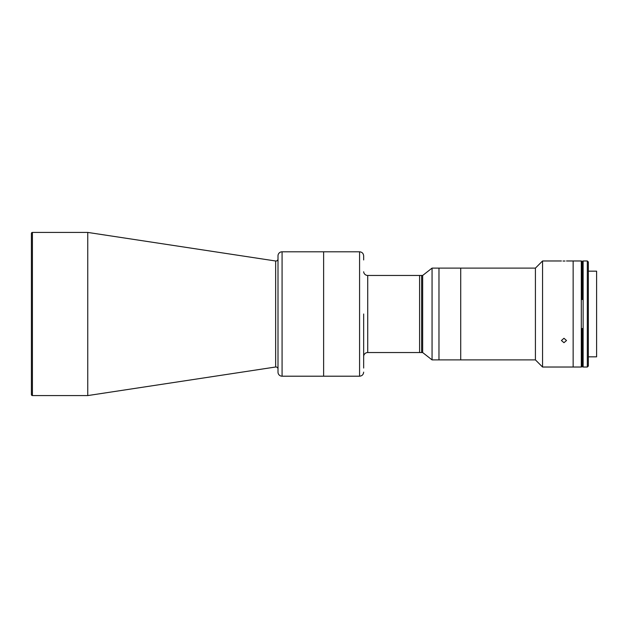 <?xml version="1.0" encoding="UTF-8"?>
<svg xmlns="http://www.w3.org/2000/svg" width="628" height="628" viewBox="0 0 628 628"><rect width="100%" height="100%" fill="white"/><g stroke="black" fill="none" stroke-linecap="round" stroke-linejoin="round"><path stroke-width="0.94" d="M278 258.987A2.041 2.041 0 0 1 275.653 260.997L87.755 232.423L87.755 395.577L32.42 395.577A1.021 1.021 0 0 1 31.4 394.557L31.4 233.443A1.021 1.021 0 0 1 32.42 232.423L87.755 232.423M278 369.013A2.041 2.041 0 0 0 275.653 367.003L87.755 395.577M31.4 235.476L31.4 392.524M282.074 251.797L282.074 376.203A4.082 4.082 0 0 1 278 372.129L278 255.871A4.082 4.082 0 0 1 282.074 251.797L323.624 251.797L323.624 376.203L323.624 251.797L359.577 251.797C362.058 252.04 363.416 253.398 363.659 255.871L363.659 259.953M282.074 376.203L359.577 376.203L359.577 251.797M363.659 271.783A4.082 4.082 0 0 0 367.718 275.457L419.598 275.457L419.598 352.544L419.598 275.457L421.639 275.457L421.639 352.544L421.639 275.457L422.66 275.457L432.056 268.109L432.056 359.891L438.972 359.891L438.98 268.109L432.056 268.109M367.718 275.457L367.718 352.544L422.66 352.544L422.66 275.457M367.718 352.544A4.082 4.082 0 0 0 363.659 356.217M535.417 359.891L460.724 359.891L460.724 268.109L438.98 268.109L438.972 274.255L438.972 359.891L460.724 359.891L460.724 268.109L535.417 268.109L542.553 260.973L542.553 367.027L535.417 359.891L535.417 268.109M363.659 368.047L363.659 314L363.659 368.047M563.018 261.028L563.968 261.036C560.678 260.965 560.678 260.965 563.968 261.036C567.257 260.965 567.257 260.965 563.968 261.036L564.972 261.028M542.553 367.027L573.144 367.027L573.144 260.973L581.3 260.973L581.3 367.027L573.144 367.027L573.144 260.973L566.519 260.973M563.968 342.692L561.416 340.517L563.968 338.272L566.519 340.517L563.968 342.692M588.35 356.83L596.6 356.83L596.6 271.17L588.35 271.17M587.329 314L587.329 260.973L583.129 260.973L583.129 367.027L587.329 367.027L587.329 314M587.329 367.027L588.35 366.006L588.35 261.994L587.329 260.973M581.3 366.823L581.709 366.823L581.709 328.538L582.933 328.538L582.933 366.823L582.525 366.823L582.525 328.538L582.525 366.823L582.117 366.823L582.117 328.538L582.117 366.823L581.709 366.823L581.709 328.538L581.3 328.538M581.3 299.462L581.709 299.462L581.709 261.177L581.3 261.177M581.709 299.462L581.709 261.177L582.117 261.177L582.117 299.462L582.117 261.177L582.525 261.177L582.525 299.462L582.525 261.177L582.933 261.177L582.933 299.462L581.709 299.462M275.653 260.997L275.653 367.003M32.42 232.423L32.42 395.577M359.577 376.203C362.058 375.96 363.416 374.602 363.659 372.129M422.66 352.544L432.056 359.891M561.416 260.973L542.553 260.973"/></g></svg>
